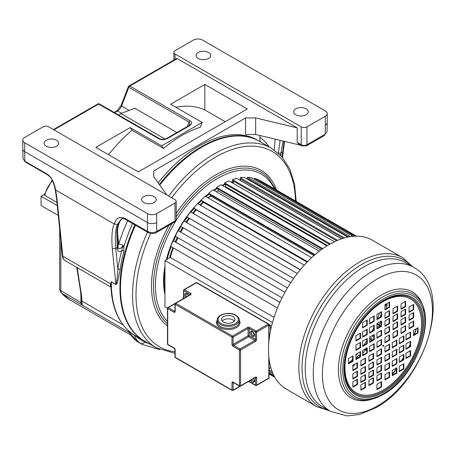 <?xml version="1.0" encoding="UTF-8"?>
<svg xmlns="http://www.w3.org/2000/svg" width="456" height="456" viewBox="0 0 456 456"><rect width="100%" height="100%" fill="white"/><g stroke="black" fill="none" stroke-linecap="round" stroke-linejoin="round"><path stroke-width="0.68" d="M122.157 218.675L120.584 220.242C119.022 222.83 118.001 226.307 117.523 230.685L118.155 248.115A3.762 2.172 120 0 0 120.618 248.303A3.762 2.172 120 0 0 122.943 245.1L121.724 250.749A116.833 67.454 120 0 0 117.83 269.279A1.624 0.752 -171.8 0 1 120.11 269.53C116.457 288.996 116.896 282.737 115.921 284.567L111.332 281.916L110.933 286.282C111.937 308.17 119.01 323.959 132.149 333.655L132.24 333.718A115.208 66.513 -60 0 1 111.327 282.862A115.208 66.513 -60 0 1 111.332 282.338A115.208 66.513 -60 0 1 111.332 281.916L110.54 283.774C110.181 285.519 110.449 286.693 111.344 287.28M159.355 184.498A115.208 66.513 -60 0 1 259.002 141.024L257.281 140.032A115.208 66.513 120 0 0 158.164 182.839M122.675 247.089L123.855 246.884L123.946 251.256A115.208 66.513 120 0 0 120.11 269.53M56.96 202.453L44.779 195.424L44.335 194.638M127.811 330.121L130.028 333.507M131.499 333.188L134.195 335.035C138.214 338.204 141.759 340.558 144.831 342.091A4.058 3.312 123.6 0 1 140.311 343.277A104.663 60.426 120 0 0 142.186 344.44L139.074 342.65A104.663 60.426 -60 0 1 137.199 341.487L130.718 333.986L129.168 331.335M128.444 330.703L129.886 333.262A4.058 2.252 -33 0 0 129.983 333.433L129.983 333.433A4.058 2.252 -33 0 0 130.718 333.986M131.208 335.297L69.967 299.94A102.229 59.023 -60 0 1 61.663 293.242L128.928 332.287A4.058 3.574 140.7 0 1 129.595 332.829M128.78 332.088L129.55 332.755M83.471 305.816L81.51 304.363L82.063 303.804L81.664 296.468L77.115 267.25M81.51 304.363L81.556 302.921L82.063 303.804M69.967 299.94L61.03 292.741L59.656 289.041A4.058 2.343 0 0 0 60.842 290.7L81.556 302.921L80.467 290.592L80.94 291.207M57.279 205.622L41.051 196.251L41.051 205.525L58.282 215.471M41.051 196.251L44.414 194.313M114.604 112.712L117.574 111.002A6.492 3.745 120 0 0 121.547 106.054L128.831 87.273A1.624 0.935 -60 0 1 129.829 86.036A1.624 0.935 60 0 0 129.014 85.956L176.495 58.545A1.624 0.935 60 0 1 177.304 58.624L297.204 127.851L255.656 117.916L245.573 117.916L153.78 170.909L153.78 176.728L153.78 170.909M177.304 58.624L129.829 86.036L190.066 120.817C192.244 122.191 192.039 123.855 189.445 125.81L188.63 125.731L166.714 138.385L164.753 139.143C161.891 139.49 160.204 139.359 159.685 138.744L99.448 103.962A1.624 1.624 0 0 0 97.823 103.962A1.624 0.935 60 0 1 98.638 104.048A1.624 0.935 -60 0 1 99.448 103.962M189.445 125.81L167.529 138.464C164.149 139.963 161.264 140.083 158.876 138.823L98.638 104.048L53.962 129.84M166.936 195.065L153.78 176.728M204.841 84.463L247.294 108.973L138.293 171.906L95.84 147.396L130.142 127.589L161.698 145.806L202.162 122.442L170.607 104.224L204.841 84.463L204.841 109.942A115.208 66.513 120 0 0 175.851 107.257M130.142 127.589L132.012 130.245A115.208 66.513 120 0 0 108.534 154.721M132.012 130.245L163.561 148.462L161.698 145.806M204.841 109.942L225.23 121.712M202.162 122.442L200.281 127.281A115.208 66.513 120 0 0 163.561 148.462M132.474 334.037L143.794 340.575A115.208 66.513 -60 0 1 119.934 287.833A115.208 66.513 -60 0 1 134.891 224.876M110.945 284.27A1.624 1.18 -176.1 0 0 110.54 283.774L62.825 256.226A1.624 1.032 -5.8 0 1 62.352 255.582C62.66 258.062 63.64 259.777 65.293 260.735A12.169 7.028 -60 0 1 62.825 256.226L57.028 199.095L55.683 190.215C54.196 182.252 51.397 176.899 47.281 174.169L24.909 161.253L23.011 158.682L22.8 149.009A6.492 3.745 0 0 0 24.704 151.66L24.704 142.756L147.47 213.636A6.492 3.745 0 0 0 156.653 213.636L175.007 203.04A4.058 2.343 0 0 0 176.198 201.381A4.058 2.343 0 0 0 175.007 199.728L48.798 126.859A4.058 2.343 0 0 0 43.058 126.859L24.704 137.456A6.492 3.745 0 0 0 22.8 140.106A6.492 3.745 0 0 0 24.704 142.756M300.647 145.236L255.656 134.474L245.573 134.474L245.573 117.916M154.071 196.582A7.302 4.218 180 0 1 156.208 199.563A7.302 4.218 180 0 1 151.7 203.456A7.302 4.218 180 0 1 143.743 202.544A7.302 4.218 180 0 1 141.605 199.563A7.302 4.218 180 0 1 146.114 195.664A7.302 4.218 180 0 1 154.071 196.582M175.007 53.99L301.222 126.859A4.058 2.343 0 0 0 306.956 126.859L325.316 116.257A6.492 3.745 0 0 0 327.22 113.607A6.492 3.745 0 0 0 325.316 110.962L202.544 40.077A6.492 3.745 0 0 0 193.367 40.077L175.007 50.679A4.058 2.343 0 0 0 173.821 52.332A4.058 2.343 0 0 0 175.007 53.99L175.007 59.405M295.773 114.769A7.302 4.218 180 0 1 293.635 111.788A7.302 4.218 180 0 1 298.138 107.895A7.302 4.218 180 0 1 306.096 108.807A7.302 4.218 180 0 1 308.239 111.788A7.302 4.218 180 0 1 303.73 115.681A7.302 4.218 180 0 1 295.773 114.769M198.246 58.459A7.302 4.218 180 0 1 196.103 55.478A7.302 4.218 180 0 1 200.611 51.585A7.302 4.218 180 0 1 208.569 52.497A7.302 4.218 180 0 1 210.706 55.478A7.302 4.218 180 0 1 206.203 59.377A7.302 4.218 180 0 1 198.246 58.459M46.216 146.233A7.302 4.218 180 0 1 44.078 143.252A7.302 4.218 180 0 1 48.581 139.359A7.302 4.218 180 0 1 56.538 140.271A7.302 4.218 180 0 1 58.681 143.252A7.302 4.218 180 0 1 54.173 147.151A7.302 4.218 180 0 1 46.216 146.233M145.475 341.544A1.624 1.294 111 0 0 144.831 342.091L149.528 343.87M176.198 201.381L176.198 219.268A4.058 2.343 180 0 1 175.007 220.926L156.83 231.42C153.689 232.936 150.628 232.965 147.653 231.511L124.705 218.264C115.795 215.038 115.208 222.847 114.114 223.947C111.994 229.186 111.384 237.451 112.296 248.742L115.915 284.413L111.327 281.762M176.877 132.519L134.759 108.203L120.925 113.561L118.868 115.18M114.125 112.438L116.759 110.916L121.028 105.558L128.313 86.777A1.624 0.342 21.2 0 0 128.831 87.273L189.069 122.054L189.895 124.522L188.63 125.731M167.529 138.464L166.714 138.385M120.925 113.561L165.083 139.057M148.166 232.543L125.206 219.285C123.109 218.407 121.826 218.316 121.364 219.011L117.409 224.443C115.408 229.368 114.849 237.394 115.727 248.526L117.83 269.279C117.654 275.202 117.015 280.246 115.915 284.413A1.624 0.935 -60 0 1 115.921 284.567M122.122 218.686L120.025 220.784C118.286 223.765 117.209 227.436 116.787 231.802L117.215 247.665L115.727 248.526L112.296 248.742M117.426 231.671L118.702 244.268A4.058 1.231 17 0 1 122.943 245.1L123.855 246.884A115.208 66.513 120 0 1 132.593 223.554M260.456 141.867A6.492 3.745 -60 0 1 259.914 139.678L259.914 135.495M282.059 156.932L284.111 141.28M283.051 141.029L280.993 153.113L278.331 153.205M280.138 140.328L278.331 153.17M327.037 131.744L325.134 134.252A236.909 136.777 120 0 0 325.316 125.161A6.492 3.745 0 0 0 327.22 122.51L327.037 131.744L325.134 134.252L306.956 144.746A4.058 2.343 180 0 1 301.222 144.746L297.204 142.426L297.204 127.851M324.632 135.364L306.455 145.857L301.724 145.857L298.925 144.244L297.204 142.426M255.656 134.474L255.656 117.916M120.584 220.242L120.025 220.784M136.851 341.248L137.056 341.396C133.91 338.985 131.55 336.328 129.983 333.433L129.624 332.846M218.156 190.716A73.017 42.157 120 0 0 216.343 191.794M210.729 195.607A73.017 42.157 120 0 0 207.919 197.779M203.233 201.837A73.017 42.157 120 0 0 199.996 204.955M195.755 209.486A73.017 42.157 120 0 0 192.654 213.14M188.852 218.071A73.017 42.157 120 0 0 185.997 222.152M182.645 227.419A73.017 42.157 120 0 0 180.131 231.808M177.27 237.354A73.017 42.157 120 0 0 175.19 241.874M172.852 247.642A73.017 42.157 120 0 0 169.564 257.857M164.969 292.136A76.266 44.032 -60 0 1 164.109 281.54A76.266 44.032 120 0 1 164.969 269.946M233.295 181.87A76.266 44.032 120 0 0 231.477 182.337M225.538 184.406A76.266 44.032 120 0 0 222.659 185.695M217.301 188.562A76.266 44.032 120 0 0 214.16 190.534M209.19 194.085A76.266 44.032 120 0 0 205.987 196.661M201.404 200.777A76.266 44.032 120 0 0 198.223 203.929M194.039 208.495A76.266 44.032 120 0 0 190.973 212.171M187.205 217.119A76.266 44.032 120 0 0 184.361 221.211M181.026 226.484A76.266 44.032 120 0 0 178.507 230.873M175.634 236.407A76.266 44.032 120 0 0 173.536 240.922M171.165 246.667A76.266 44.032 120 0 0 167.124 259.259M233.187 181.431A76.266 44.032 120 0 0 230.907 182.007M225.082 184.03A76.266 44.032 120 0 0 222.083 185.364M216.782 188.203A76.266 44.032 120 0 0 213.59 190.203M208.797 193.612A76.266 44.032 120 0 0 205.417 196.331M201.028 200.258A76.266 44.032 120 0 0 166.355 259.703M164.969 266.099A76.266 44.032 120 0 0 163.533 281.209A76.266 44.032 -60 0 0 164.969 294.656M147.51 232.167A115.208 66.513 120 0 0 132.553 294.707A115.208 66.513 120 0 0 132.553 295.117A115.208 66.513 120 0 0 156.414 347.86L144.37 340.906A115.208 66.513 -60 0 1 120.509 288.163A115.208 66.513 120 0 1 135.46 225.207M296.195 201.375L294.525 184.019L289.771 169.011L282.053 156.927L271.622 148.314L259.578 141.354A115.208 66.513 120 0 0 159.754 185.056M362.782 355.099A81.538 47.076 120 0 0 363.301 354.42A3.124 1.801 120 0 0 362.982 354.135A3.124 1.801 120 0 0 362.714 354.027L362.64 353.981M379.609 326.838A81.538 47.076 120 0 0 380.275 325.31A3.124 1.801 120 0 0 379.483 325.373L377.403 324.176M379.483 325.373A3.46 2.001 -60 0 1 379.244 325.635A3.46 2.001 -60 0 1 376.947 326.638M386.124 308.752A81.538 47.076 120 0 0 387.155 304.722A3.124 1.801 120 0 0 386.3 305.092L385.252 304.488M386.3 305.092A3.46 2.001 -60 0 1 386.101 305.4A3.46 2.001 -60 0 1 384.978 306.592M348.578 236.938L247.226 178.427A3.46 2.001 120 0 1 247.357 178.609A3.46 2.001 120 0 1 247.574 179.242M343.089 238.323L240.05 178.832A3.46 2.001 120 0 1 240.204 178.974A3.46 2.001 120 0 1 240.625 180.633M336.602 240.745L232.492 180.639A3.124 1.801 120 0 1 232.52 179.618L337.634 240.306M329.528 244.33L224.7 183.808A3.124 1.801 120 0 1 224.608 182.867L330.304 243.892M322.135 249.09L216.822 188.288A3.124 1.801 120 0 1 216.617 187.439L322.705 248.685M314.668 254.984L209.013 193.982A3.124 1.801 120 0 1 208.694 193.241L315.05 254.647M307.31 261.921L201.427 200.794A3.124 1.801 120 0 1 200.993 200.173L307.538 261.687M270.967 368.072L270.533 367.821L270.533 366.516M167.489 308.33L164.969 306.877L164.969 260.507L272.477 322.574M379.523 312.844A73.017 42.157 -60 0 1 377.5 318.784M373.777 327.664A73.017 42.157 -60 0 1 372.062 331.193M366.772 340.643A73.017 42.157 -60 0 1 363.785 345.249M357.96 353.115A73.017 42.157 -60 0 1 355.937 355.56M352.613 359.294A73.017 42.157 -60 0 1 348.84 363.153M173.457 247.996A76.266 44.032 120 0 0 170.282 257.44L274.045 317.347M170.282 257.44L164.969 260.507M277.436 308.022L170.732 246.422A81.538 47.076 120 0 1 173.126 240.751L279.864 302.379M279.893 302.322L173.457 240.876A3.124 1.801 120 0 0 173.126 240.751M282.03 297.836L175.275 236.202A81.538 47.076 120 0 1 178.159 230.673L284.932 292.319L178.245 230.719A3.124 1.801 120 0 0 178.159 230.673M180.753 226.33L287.451 287.93L180.684 226.284A3.124 1.801 120 0 0 180.753 226.33A3.124 1.801 120 0 0 180.827 226.364M290.763 282.64L184.002 221.006A81.538 47.076 120 0 0 180.684 226.284M293.596 278.479L186.852 216.851A3.124 1.801 120 0 0 187.114 217.067L293.561 278.525M297.249 273.526L190.545 211.92A81.538 47.076 120 0 0 186.852 216.851M300.339 269.678L193.669 208.096A3.124 1.801 120 0 0 194.085 208.523A3.124 1.801 120 0 0 194.199 208.58M304.266 265.153L197.659 203.604A81.538 47.076 120 0 0 193.669 208.096M203.433 201.951A3.46 2.001 120 0 1 203.467 202.316L307.093 262.149M311.659 257.674L205.211 196.217A81.538 47.076 120 0 0 200.993 200.173M210.615 194.906A3.46 2.001 120 0 1 210.712 196.012L313.945 255.611M319.274 251.216L213.049 189.89A81.538 47.076 120 0 0 208.694 193.241M217.985 188.955A3.46 2.001 120 0 1 218.145 190.773L320.819 250.048M326.918 245.887L221.029 184.754A81.538 47.076 120 0 0 216.617 187.439M225.395 184.213A3.46 2.001 120 0 1 225.617 186.709L327.505 245.527M334.402 241.76L228.997 180.907A81.538 47.076 120 0 0 224.608 182.867M233.176 183.318A3.46 2.001 120 0 0 232.714 180.764M341.464 238.847L236.795 178.421A81.538 47.076 120 0 0 232.52 179.618M344.411 237.929L240.198 177.76A3.124 1.801 120 0 0 240.05 178.832M347.785 237.097L244.279 177.344A81.538 47.076 120 0 0 240.198 177.76M350.254 236.647L247.494 177.321A3.124 1.801 120 0 0 247.226 178.427M352.858 236.328L251.307 177.692A81.538 47.076 120 0 0 247.494 177.321M354.534 236.202L254.266 178.313A3.124 1.801 120 0 0 253.935 179.214M355.925 236.157L257.731 179.47A81.538 47.076 120 0 0 254.266 178.313M356.404 236.151L260.387 180.718A3.124 1.801 120 0 0 260.268 180.929M356.432 236.151L261.1 181.117A81.538 47.076 120 0 0 260.387 180.718M387.155 304.722L385.998 304.055M380.771 316.892A3.46 2.001 -60 0 1 380.281 316.755A76.266 44.032 120 0 0 381.079 314.406M380.275 325.31L377.579 323.754M373.777 336.032A3.46 2.001 -60 0 1 372.13 336.157A3.46 2.001 -60 0 1 371.788 335.861M372.894 339.988A81.538 47.076 120 0 0 373.777 338.437M371.845 340.592L369.725 339.372L371.845 340.592M369.645 339.509A76.266 44.032 120 0 0 370.682 337.725A3.46 2.001 -60 0 1 371.269 337.885A3.46 2.001 -60 0 1 371.879 340.347A3.124 1.801 120 0 0 371.976 340.518M371.879 340.347L369.844 339.173M366.1 348.412A3.46 2.001 -60 0 1 365.877 349.695A3.124 1.801 120 0 0 366.259 350.373A81.538 47.076 120 0 0 366.772 349.638M366.259 350.373L364.481 349.353M365.877 349.695L364.88 349.119M357.584 358.102L356.734 357.607M358.142 357.783L357.099 357.179M355.937 358.53A76.266 44.032 120 0 0 358.861 355.053A3.46 2.001 -60 0 1 358.895 355.076A3.46 2.001 -60 0 1 359.602 356.934M352.853 366.55A81.538 47.076 120 0 0 355.406 363.859M269.046 373.96L274.848 377.306L269.046 373.966M274.432 376.559L269.046 373.447M272.186 371.657L269.046 369.844M272.87 373.339L269.046 371.133M273.828 375.391L269.046 372.632M177.931 237.736A76.266 44.032 120 0 0 175.834 242.244M183.318 227.812A76.266 44.032 120 0 0 180.798 232.195M189.496 218.441A76.266 44.032 120 0 0 186.658 222.534M196.331 209.817A76.266 44.032 120 0 0 193.27 213.493M203.467 202.316A76.266 44.032 120 0 0 200.515 205.257M210.712 196.012A76.266 44.032 120 0 0 208.284 197.989M218.145 190.773A76.266 44.032 120 0 0 216.457 191.856M225.617 186.709A76.266 44.032 120 0 0 224.956 187.017M376.947 325.236A76.266 44.032 120 0 0 377.864 323.076M413.666 309.732L413.666 304.431L409.078 307.082L409.078 312.383L413.666 309.732L413.204 309.464L413.204 304.699M409.078 311.853L413.204 309.464M413.666 317.821L413.666 312.52L409.078 315.17L409.078 320.471L413.666 317.821L413.204 317.558L413.204 312.787M409.078 319.941L413.204 317.558M413.666 326.251L413.666 320.956L409.078 323.606L409.078 328.901L413.666 326.251L413.204 325.989L413.204 321.218M409.078 328.371L413.204 325.989M405.635 306.626L405.635 301.325L401.046 303.975L401.046 309.276L405.635 306.626L405.173 306.358L405.173 301.593M401.046 308.746L405.173 306.358M405.635 314.366L405.635 309.071L401.046 311.722L401.046 317.017L405.635 314.366L405.173 314.104L405.173 309.333M401.046 316.487L405.173 314.104M405.635 322.46L405.635 317.159L401.046 319.81L401.046 325.105L405.635 322.46L405.173 322.192L405.173 317.422M401.046 324.575L405.173 322.192M405.635 330.891L405.635 325.59L401.046 328.24L401.046 333.541L405.635 330.891L405.173 330.623L405.173 325.858M401.046 333.011L405.173 330.623M397.603 311.26L397.603 305.965L393.015 308.615L393.015 313.91L397.603 311.26L397.142 310.998L397.142 306.227M393.015 313.38L397.142 310.998M397.603 319.006L397.603 313.705L393.015 316.356L393.015 321.657L397.603 319.006L397.142 318.744L397.142 313.973M393.015 321.127L397.142 318.744M397.603 327.094L397.603 321.793L393.015 324.444L393.015 329.745L397.603 327.094L397.142 326.832L397.142 322.061M393.015 329.215L397.142 326.832M397.603 335.525L397.603 330.229L393.015 332.88L393.015 338.175L397.603 335.525L397.142 335.263L397.142 330.492M393.015 337.645L397.142 335.263M389.572 307.293L389.572 301.992L384.978 304.642L384.978 309.943L389.572 307.293L389.11 307.03L389.11 302.26M384.978 309.413L389.11 307.03M389.572 315.9L389.572 310.599L384.978 313.249L384.978 318.55L389.572 315.9L389.11 315.632L389.11 310.867M384.978 318.02L389.11 315.632M389.572 323.646L389.572 318.345L384.978 320.995L384.978 326.291L389.572 323.646L389.11 323.378L389.11 318.607M384.978 325.761L389.11 323.378M389.572 331.734L389.572 326.433L384.978 329.084L384.978 334.379L389.572 331.734L389.11 331.466L389.11 326.695M384.978 333.849L389.11 331.466M389.572 340.165L389.572 334.864L384.978 337.514L384.978 342.815L389.572 340.165L389.11 339.902L389.11 335.132M384.978 342.285L389.11 339.902M403.879 369.001L403.879 363.7L399.291 366.35L399.291 371.651L403.879 369.001L403.417 368.739L403.417 363.968M399.291 371.121L403.417 368.739M396.874 373.048L396.874 367.747L392.285 370.397L392.285 375.693L396.874 373.048L396.412 372.78L396.412 368.009M392.285 375.163L396.412 372.78M389.572 377.26L389.572 371.965L384.978 374.61L384.978 379.911L389.572 377.26L389.11 376.998L389.11 372.227M384.978 379.381L389.11 376.998M410.582 355.857L410.582 350.556L405.994 353.206L405.994 358.507L410.582 355.857L410.126 355.589L410.126 350.818M405.994 357.977L410.126 355.589M403.879 359.727L403.879 354.426L399.291 357.077L399.291 362.377L403.879 359.727L403.417 359.459L403.417 354.694M399.291 361.847L403.417 359.459M396.874 363.768L396.874 358.473L392.285 361.123L392.285 366.419L396.874 363.768L396.412 363.506L396.412 358.735M392.285 365.889L396.412 363.506M389.572 367.986L389.572 362.685L384.978 365.336L384.978 370.637L389.572 367.986L389.11 367.724L389.11 362.953M384.978 370.107L389.11 367.724M410.582 346.583L410.582 341.282L405.994 343.932L405.994 349.233L410.582 346.583L410.126 346.315L410.126 341.544M405.994 348.703L410.126 346.315M403.879 350.453L403.879 345.152L399.291 347.803L399.291 353.104L403.879 350.453L403.417 350.185L403.417 345.42M399.291 352.573L403.417 350.185M396.874 354.494L396.874 349.199L392.285 351.85L392.285 357.145L396.874 354.494L396.412 354.232L396.412 349.461M392.285 356.615L396.412 354.232M389.572 358.712L389.572 353.411L384.978 356.062L384.978 361.363L389.572 358.712L389.11 358.45L389.11 353.679M384.978 360.833L389.11 358.45M418.038 333.005L418.038 327.704L413.45 330.355L413.45 335.656L418.038 333.005L417.576 332.737L417.576 327.967M413.45 335.126L417.576 332.737M410.582 337.309L410.582 332.008L405.994 334.658L405.994 339.954L410.582 337.309L410.126 337.041L410.126 332.27M405.994 339.424L410.126 337.041M403.879 341.179L403.879 335.878L399.291 338.529L399.291 343.83L403.879 341.179L403.417 340.911L403.417 336.146M399.291 343.3L403.417 340.911M396.874 345.22L396.874 339.925L392.285 342.57L392.285 347.871L396.874 345.22L396.412 344.958L396.412 340.187M392.285 347.341L396.412 344.958M389.572 349.438L389.572 344.137L384.978 346.788L384.978 352.089L389.572 349.438L389.11 349.176L389.11 344.405M384.978 351.559L389.11 349.176M357.441 384.511L357.441 379.21L352.853 381.86L352.853 387.161L357.441 384.511L356.985 384.243L356.985 379.472M352.853 386.631L356.985 384.243M357.441 376.422L357.441 371.121L352.853 373.772L352.853 379.073L357.441 376.422L356.985 376.154L356.985 371.383M352.853 378.543L356.985 376.154M357.441 367.986L357.441 362.685L352.853 365.336L352.853 370.637L357.441 367.986L356.985 367.724L356.985 362.953M352.853 370.107L356.985 367.724M365.473 387.617L365.473 382.316L360.884 384.967L360.884 390.268L365.473 387.617L365.017 387.349L365.017 382.578M360.884 389.737L365.017 387.349M365.473 379.871L365.473 374.57L360.884 377.22L360.884 382.521L365.473 379.871L365.017 379.609L365.017 374.838M360.884 381.991L365.017 379.609M365.473 371.782L365.473 366.481L360.884 369.132L360.884 374.433L365.473 371.782L365.017 371.52L365.017 366.749M360.884 373.903L365.017 371.52M365.473 363.352L365.473 358.051L360.884 360.702L360.884 366.003L365.473 363.352L365.017 363.084L365.017 358.313M360.884 365.473L365.017 363.084M373.51 382.977L373.51 377.676L368.915 380.327L368.915 385.628L373.51 382.977L373.048 382.715L373.048 377.944M368.915 385.098L373.048 382.715M373.51 375.237L373.51 369.936L368.915 372.586L368.915 377.882L373.51 375.237L373.048 374.969L373.048 370.198M368.915 377.357L373.048 374.969M373.51 367.148L373.51 361.847L368.915 364.498L368.915 369.793L373.51 367.148L373.048 366.88L373.048 362.11M368.915 369.263L373.048 366.88M373.51 358.712L373.51 353.411L368.915 356.062L368.915 361.363L373.51 358.712L373.048 358.45L373.048 353.679M368.915 360.833L373.048 358.45M381.541 386.945L381.541 381.649L376.947 384.3L376.947 389.595L381.541 386.945L381.079 386.682L381.079 381.911M376.947 389.065L381.079 386.682M381.541 378.343L381.541 373.042L376.947 375.693L376.947 380.994L381.541 378.343L381.079 378.075L381.079 373.304M376.947 380.464L381.079 378.075M381.541 370.597L381.541 365.296L376.947 367.946L376.947 373.247L381.541 370.597L381.079 370.335L381.079 365.564M376.947 372.717L381.079 370.335M381.541 362.509L381.541 357.208L376.947 359.858L376.947 365.159L381.541 362.509L381.079 362.246L381.079 357.475M376.947 364.629L381.079 362.246M381.541 354.078L381.541 348.777L376.947 351.428L376.947 356.723L381.541 354.078L381.079 353.81L381.079 349.039M376.947 356.199L381.079 353.81M367.228 325.242L367.228 319.941L362.64 322.591L362.64 327.887L367.228 325.242L366.772 324.974L366.772 320.203M362.64 327.357L366.772 324.974M374.233 321.195L374.233 315.894L369.645 318.544L369.645 323.845L374.233 321.195L373.777 320.933L373.777 316.162M369.645 323.315L373.777 320.933M381.541 316.977L381.541 311.682L376.947 314.327L376.947 319.627L381.541 316.977L381.079 316.715L381.079 311.944M376.947 319.097L381.079 316.715M360.525 338.386L360.525 333.085L355.937 335.736L355.937 341.037L360.525 338.386L360.063 338.118L360.063 333.353M355.937 340.507L360.063 338.118M367.228 334.516L367.228 329.215L362.64 331.865L362.64 337.166L367.228 334.516L366.772 334.248L366.772 329.477M362.64 336.636L366.772 334.248M374.233 330.469L374.233 325.168L369.645 327.818L369.645 333.119L374.233 330.469L373.777 330.207L373.777 325.436M369.645 332.589L373.777 330.207M381.541 326.251L381.541 320.956L376.947 323.606L376.947 328.901L381.541 326.251L381.079 325.989L381.079 321.218M376.947 328.371L381.079 325.989M360.525 347.66L360.525 342.359L355.937 345.01L355.937 350.311L360.525 347.66L360.063 347.398L360.063 342.627M355.937 349.78L360.063 347.398M367.228 343.79L367.228 338.489L362.64 341.139L362.64 346.44L367.228 343.79L366.772 343.522L366.772 338.751M362.64 345.91L366.772 343.522M374.233 339.743L374.233 334.442L369.645 337.092L369.645 342.393L374.233 339.743L373.777 339.481L373.777 334.71M369.645 341.863L373.777 339.481M381.541 335.525L381.541 330.229L376.947 332.88L376.947 338.175L381.541 335.525L381.079 335.263L381.079 330.492M376.947 337.645L381.079 335.263M353.069 361.237L353.069 355.937L348.481 358.587L348.481 363.888L353.069 361.237L352.613 360.97L352.613 356.204M348.481 363.358L352.613 360.97M360.525 356.934L360.525 351.633L355.937 354.283L355.937 359.584L360.525 356.934L360.063 356.672L360.063 351.901M355.937 359.054L360.063 356.672M367.228 353.064L367.228 347.763L362.64 350.413L362.64 355.714L367.228 353.064L366.772 352.796L366.772 348.031M362.64 355.184L366.772 352.796M374.233 349.017L374.233 343.721L369.645 346.366L369.645 351.667L374.233 349.017L373.777 348.755L373.777 343.984M369.645 351.137L373.777 348.755M381.541 344.804L381.541 339.503L376.947 342.154L376.947 347.449L381.541 344.804L381.079 344.536L381.079 339.766M376.947 346.919L381.079 344.536M362.64 353.542A85.352 49.276 120 0 0 365.319 349.832M370.945 341.116A85.352 49.276 120 0 0 371.401 340.341M379.352 324.775A85.352 49.276 120 0 0 380.783 321.389M386.426 304.3A85.352 49.276 120 0 0 386.568 303.73M316.675 406.661A86.002 49.653 120 0 1 303.491 337.742A86.002 49.653 120 0 1 359.676 261.961A86.002 49.653 120 0 1 402.676 257.703L372.33 240.181A86.002 49.653 120 0 0 329.335 244.439A86.002 49.653 -60 0 0 273.15 320.226A86.002 49.653 -60 0 0 286.334 389.139L316.675 406.661L329.545 410.81M383.262 346.326A0.65 0.376 120 0 0 383.262 345.266A0.65 0.376 -60 0 0 383.262 346.326M382.801 346.058A0.65 0.376 120 0 0 383.262 345.266M392.285 374.553A82.513 47.641 120 0 0 396.412 369.058M402.295 360.109A82.513 47.641 120 0 0 403.417 358.222M405.994 353.611A82.513 47.641 120 0 0 406.307 353.024M409.454 346.702A82.513 47.641 120 0 0 410.126 345.243M414.43 334.556A82.513 47.641 120 0 0 416.345 328.679M392.285 374.074A85.352 49.276 120 0 0 396.412 368.494M401.673 360.468A85.352 49.276 120 0 0 403.417 357.527M408.952 346.993A85.352 49.276 120 0 0 410.126 344.462M414.077 334.761A85.352 49.276 120 0 0 416.072 328.839M222.203 321.018A6.692 3.865 180 0 1 232.982 319.941A6.692 3.865 180 0 1 234.298 321.018M232.982 316.629A6.692 3.865 0 0 0 225.691 315.791A6.692 3.865 0 0 0 221.559 319.36A6.692 3.865 0 0 0 223.52 322.096A6.692 3.865 0 0 0 230.81 322.933A6.692 3.865 0 0 0 234.943 319.36A6.692 3.865 0 0 0 232.982 316.629M270.533 330.703L270.533 325.424L269.046 326.279M270.533 325.424L269.023 324.552M269.046 368.676L270.533 367.821M44.779 195.424A20.281 11.708 -60 0 1 52.417 180.684M139.074 342.65L140.311 343.277A40.567 23.421 120 0 1 134.195 335.035L133.961 334.71M81.578 300.441L82.069 301.228L123.109 324.928M81.328 304.226A6.492 3.745 -60 0 1 80.923 302.288L80.923 293.692M61.03 292.741A4.058 3.26 -42.5 0 0 61.663 293.242A6.492 3.745 -60 0 1 60.842 290.7L60.842 240.711M259.914 137.21A119.267 68.856 -60 0 1 269.262 146.946M274.204 149.939L275.185 139.148M117.796 245.22A4.058 2.588 174.2 0 1 118.702 244.268A119.267 68.856 -60 0 1 127.669 220.71M62.352 255.582L56.555 198.457A1.624 1.032 -5.8 0 0 57.028 199.095M56.555 198.457L55.239 189.747L114.114 223.947L117.409 224.443M55.239 189.747C54.475 187.051 54.845 186.076 51.893 179.653C51.363 178.21 49.938 176.609 47.618 174.847L47.281 174.169M47.618 174.847L25.24 161.931L24.909 161.253A243.396 140.528 -60 0 1 24.704 151.66L147.47 222.539A243.396 140.528 120 0 0 147.653 231.511L148.154 232.537C149.574 233.74 155.017 233.882 156.328 232.531L156.83 231.42A236.909 136.777 120 0 1 156.653 222.539A6.492 3.745 180 0 1 147.47 222.539L147.47 213.636M158.876 138.823L159.868 138.915M116.759 110.916A1.624 0.935 60 0 1 117.574 111.002L121.575 113.31M121.028 105.558A1.624 0.342 21.2 0 0 121.547 106.054L129.076 110.403M190.066 120.817L189.069 122.054L187.359 126.466M176.198 219.268C175.742 221.103 175.178 222.026 174.505 222.038A2.434 1.408 -120 0 0 175.007 220.926L175.007 203.04M125.206 219.285L124.705 218.264M117.523 230.685L116.787 231.802M117.728 245.926L117.34 248.908A6.019 3.471 120 0 0 121.724 250.749A1.624 0.547 -164.7 0 1 123.946 251.256M118.041 247.671A2.434 1.55 174.2 0 1 117.34 248.908M282.629 157.599L283.187 151.477L280.993 153.113L280.867 154.499A2.434 1.243 -174.8 0 1 279.99 154.732M280.867 154.499A6.019 3.471 -60 0 1 280.714 155.462M306.455 145.857A2.434 1.408 -120 0 0 306.956 144.746L306.956 126.859M301.724 145.857A2.434 1.408 -60 0 1 301.222 144.746L301.222 126.859M325.316 125.161L325.316 116.257M156.653 213.636L156.653 222.539M271.622 148.314A115.208 66.513 120 0 0 168.697 196.086M295.465 200.953A112.774 65.111 120 0 0 252.647 146.148A112.774 65.111 120 0 0 171.661 197.796M150.674 233.415A112.774 65.111 120 0 0 135.996 294.713A112.774 65.111 120 0 0 174.944 351.753M274.415 188.801A87.729 50.65 120 0 0 204.909 187.177A87.729 50.65 120 0 0 155.428 285.889A87.729 50.65 120 0 0 167.489 321.36M275.658 189.519L268.652 178.25A89.296 51.556 120 0 0 176.198 216.874M172.203 223.366A89.296 51.556 120 0 0 153.461 286.032A89.296 51.556 120 0 0 167.489 323.754M167.489 325.932A90.869 52.463 -60 0 1 151.489 286.174A90.869 52.463 -60 0 1 168.948 225.247M176.198 213.431A90.869 52.463 -60 0 1 276.564 190.044M383.547 391.066A55.239 31.892 -60 0 1 344.896 361.762A55.239 31.892 -60 0 1 377.904 304.585A55.239 31.892 -60 0 1 383.547 300.857A55.239 31.892 -60 0 1 422.609 323.412A55.239 31.892 -60 0 1 383.547 391.066M383.262 390.022A54.167 31.27 -60 0 1 344.958 367.906A54.167 31.27 -60 0 1 383.262 301.57A54.167 31.27 -60 0 1 421.561 323.68A54.167 31.27 -60 0 1 383.262 390.022M383.832 392.109A56.31 32.513 -60 0 1 344.012 369.115A56.31 32.513 -60 0 1 383.832 300.145A56.31 32.513 -60 0 1 423.652 323.139A56.31 32.513 -60 0 1 383.832 392.109M372.039 271.417A83.163 48.011 120 0 0 317.712 344.702A83.163 48.011 120 0 0 330.457 411.335L347.073 415.923L359.567 414.487L376.097 407.618C425.152 381.313 454.94 289.526 413.62 267.296A83.163 48.011 120 0 0 372.039 271.417M330.457 411.335L322.455 406.718A83.163 48.011 -60 0 1 309.709 340.079A83.163 48.011 -60 0 1 364.036 266.794A83.163 48.011 -60 0 1 405.618 262.679L413.62 267.296M411.152 265.871A84.582 48.832 120 0 0 361.853 264.377A84.582 48.832 120 0 0 304.733 345.944A84.582 48.832 120 0 0 327.989 409.91M377.431 405.971A77.822 44.933 120 0 0 432.459 310.661A77.822 44.933 120 0 0 377.431 278.89A77.822 44.933 120 0 0 322.403 374.199A77.822 44.933 120 0 0 377.431 405.971M373.72 398.641A61.235 35.351 -60 0 1 338.586 365.159A61.235 35.351 -60 0 1 381.7 294.895A61.235 35.351 -60 0 1 424.257 311.112M417.166 297.329A59.69 34.462 120 0 0 382.937 296.873A59.69 34.462 120 0 0 342.775 353.81A59.69 34.462 120 0 0 358.239 399.393C365.963 401.229 374.382 399.536 383.496 394.315C416.391 377.004 438.233 316.105 417.166 297.329M383.832 298.68A58.111 33.55 120 0 0 342.747 369.85A58.111 33.55 120 0 0 383.832 393.574A58.111 33.55 120 0 0 424.924 322.403A58.111 33.55 120 0 0 383.832 298.68M239.2 320.026A10.955 6.321 180 0 1 232.44 325.869A10.955 6.321 180 0 1 220.505 324.495A10.955 6.321 180 0 1 217.295 320.026L217.295 322.01A10.955 6.321 0 0 0 220.505 326.485A10.955 6.321 0 0 0 232.44 327.853A10.955 6.321 0 0 0 239.2 322.01L239.2 320.026C239.48 318.619 238.357 317.005 235.826 315.181C229.573 311.26 217.01 314.059 217.295 320.026M221.08 323.503A10.14 5.854 0 0 0 235.421 323.503A10.14 5.854 0 0 0 235.421 315.221A10.14 5.854 0 0 0 221.08 315.221A10.14 5.854 0 0 0 221.08 323.503M239.2 320.197A11.765 6.794 180 0 1 234.692 328.36A11.765 6.794 180 0 1 219.929 327.476A11.765 6.794 180 0 1 217.295 320.197M251.649 379.66A2.229 1.288 -120 0 0 254.032 381.244L254.112 379.688L253.559 378.554M253.69 378.48A3.044 1.756 60 0 1 254.499 380.885A3.044 1.756 60 0 1 253.057 382.402A3.044 1.756 60 0 1 250.663 380.224M251.341 332.692A2.229 1.288 -120 0 0 252.316 334.938A2.229 1.288 -120 0 0 254.032 335.536L254.26 334.846C253.017 332.099 252.202 331.045 251.803 331.672A2.229 1.288 -120 0 0 251.341 332.692M254.499 335.177A3.044 1.756 60 0 1 252.345 336.42A3.044 1.756 60 0 1 250.196 332.692A3.044 1.756 60 0 1 252.345 331.449A3.044 1.756 60 0 1 254.499 335.177M188.493 295.67L187.433 294.285L186.401 293.915A2.229 1.288 -120 0 0 185.94 294.935A2.229 1.288 -120 0 0 186.584 296.776M185.598 297.34A3.044 1.756 60 0 1 184.794 294.935A3.044 1.756 60 0 1 186.23 293.425A3.044 1.756 60 0 1 188.624 295.596M249.193 381.079L249.193 381.467L255.502 385.109L255.502 377.825A0.809 0.467 0 0 0 256.648 377.825L256.648 385.109L268.812 378.087L268.812 356.444M268.812 342.764L268.812 325.094L256.648 332.116L256.648 339.401A1.624 0.935 120 0 1 255.502 341.39L240.586 350.003L240.586 385.77L255.502 377.163A1.624 0.935 120 0 1 256.648 377.825M175.184 356.626L175.184 350.003L175.184 357.287L231.979 390.079L231.979 382.789A1.624 0.935 -120 0 1 233.124 382.128L239.44 385.77L239.44 350.003L233.124 346.355A0.809 0.467 -60 0 1 233.7 345.363L240.01 349.005L254.927 340.393L248.617 336.75L233.7 345.363A0.809 0.467 60 0 1 233.124 344.371L248.041 335.758L248.041 328.468L233.124 337.081L233.124 344.371A0.809 0.467 0 0 1 231.979 344.371A1.624 0.935 -120 0 0 233.124 346.355M231.979 344.371L231.979 337.081L175.184 304.294L175.184 311.579A0.809 0.467 180 0 1 174.944 311.248L175.013 311.288M174.973 303.753L168.298 307.606L174.608 311.248A0.809 0.467 120 0 0 174.038 312.24A1.624 0.935 -120 0 0 175.184 311.579M174.038 312.24L167.728 308.598L167.728 344.371L174.038 348.013A1.624 0.935 -120 0 1 175.184 350.003A0.809 0.467 0 0 1 174.944 349.672L174.944 356.957A0.809 0.467 0 0 0 175.184 357.287A0.809 0.467 -60 0 0 175.349 357.658L232.15 390.45A0.809 0.467 -60 0 1 231.979 390.079A0.809 0.467 180 0 0 233.124 390.079L239.799 386.226M175.349 303.257A0.809 0.809 0 0 0 174.944 303.958A0.809 0.467 180 0 0 175.184 304.294A0.809 0.467 -60 0 1 175.76 303.297A0.809 0.467 -120 0 0 175.349 303.257L190.266 294.644A0.809 0.467 60 0 1 190.671 294.684L175.76 303.297L232.554 336.089L247.471 327.476A0.809 0.467 -120 0 1 248.041 328.468A0.809 0.467 180 0 1 249.193 328.468L249.193 335.758L255.502 339.401L255.502 332.116L249.193 328.468A0.809 0.467 -60 0 1 249.763 327.476L256.072 331.119L268.236 324.096L196.525 282.697L184.361 289.72L190.671 293.362A0.809 0.467 120 0 0 190.101 294.354L183.791 290.711L183.791 298.002L184.127 298.195M190.671 294.684A1.624 0.935 0 0 0 190.671 293.362M249.763 327.476A1.624 0.935 0 0 0 247.471 327.476M174.956 311.311A0.809 0.467 -120 0 1 174.608 311.248L174.944 311.055M190.101 294.741L190.101 294.354A0.809 0.467 0 0 1 190.329 294.622M233.461 382.595L233.124 382.789L233.124 390.079A0.809 0.467 -120 0 1 232.959 390.45L247.876 381.837A0.809 0.467 -120 0 0 247.882 381.832M255.388 377.494A0.809 0.467 -60 0 1 255.502 377.825L255.166 377.631M255.668 385.48A0.809 0.809 0 0 0 256.477 385.48A0.809 0.467 60 0 0 256.648 385.109A0.809 0.467 180 0 1 255.502 385.109A0.809 0.467 120 0 0 255.668 385.48L249.358 381.837A0.809 0.467 -60 0 1 249.193 381.467A0.809 0.467 0 0 0 248.742 381.336M231.979 382.789A0.809 0.467 180 0 0 233.124 382.789A0.809 0.467 60 0 1 233.244 382.459M255.331 377.454L255.331 377.534A0.809 0.467 -120 0 0 255.502 377.163M233.124 382.128A0.809 0.467 120 0 0 233.295 382.498L239.605 386.147A0.809 0.809 0 0 0 240.415 386.147A0.809 0.467 -120 0 0 240.586 385.77A0.809 0.467 0 0 1 239.44 385.77A0.809 0.467 120 0 0 239.605 386.147M268.812 378.087A0.809 0.467 60 0 1 268.641 378.457A0.809 0.809 0 0 0 269.046 377.756A0.809 0.467 0 0 1 268.812 378.087M240.01 386.101A0.809 0.467 -120 0 0 240.415 386.147L255.331 377.534M232.554 390.41A0.809 0.467 -120 0 0 232.959 390.45A0.809 0.809 0 0 1 232.15 390.45A0.809 0.467 -60 0 0 232.554 390.41M255.502 341.39A0.809 0.467 -120 0 0 254.927 340.393A0.809 0.467 120 0 0 255.502 339.401A0.809 0.467 0 0 0 256.648 339.401M269.046 324.763A0.809 0.809 0 0 0 268.641 324.056A0.809 0.467 -60 0 0 268.236 324.096A0.809 0.467 60 0 1 268.812 325.094A0.809 0.467 0 0 0 269.046 324.763L269.046 340.239M256.648 332.116A0.809 0.467 -120 0 0 256.072 331.119A0.809 0.467 -60 0 0 255.502 332.116A0.809 0.467 0 0 0 256.648 332.116M248.617 336.75A0.809 0.467 120 0 0 249.193 335.758A0.809 0.467 180 0 0 248.041 335.758A0.809 0.467 60 0 0 248.617 336.75M240.586 350.003A0.809 0.467 -120 0 0 240.01 349.005A0.809 0.467 -60 0 0 239.44 350.003A0.809 0.467 0 0 0 240.586 350.003M196.12 282.657A0.809 0.467 -120 0 1 196.525 282.697A0.809 0.467 -60 0 1 196.929 282.657A0.809 0.809 0 0 0 196.12 282.657L183.956 289.68A0.809 0.809 0 0 0 183.551 290.381L183.551 297.665A0.809 0.467 180 0 0 183.791 298.002A0.809 0.467 -60 0 1 183.682 298.452M174.944 349.672L174.203 348.384A0.809 0.467 -60 0 1 174.038 348.013M183.551 290.381A0.809 0.467 180 0 0 183.791 290.711A0.809 0.467 120 0 1 184.361 289.72A0.809 0.467 -120 0 0 183.956 289.68M233.124 337.081A0.809 0.467 -120 0 0 232.554 336.089A0.809 0.467 -60 0 0 231.979 337.081A0.809 0.467 0 0 0 233.124 337.081M167.893 344.742A0.809 0.467 -60 0 1 167.728 344.371A0.809 0.467 0 0 1 167.489 344.041A0.809 0.809 0 0 0 167.893 344.742L174.203 348.384M167.728 307.937A0.809 0.467 0 0 0 167.489 308.267A0.809 0.467 0 0 0 167.728 308.598A0.809 0.467 120 0 1 168.298 307.606A0.809 0.467 -120 0 0 167.893 307.566A0.809 0.809 0 0 0 167.489 308.267L167.489 344.041M52.109 180.057L44.335 194.649M80.467 290.592L76.756 267.353M59.656 289.041L59.656 229.009M259.287 141.195L259.002 141.024M143.794 340.575L144.085 340.74M173.821 52.332L173.821 60.089M142.186 344.44L159.811 349.609M65.293 260.735L110.968 287.103M25.24 161.931L23.011 158.682M53.483 129.567L97.823 103.962M129.014 85.956A1.624 1.624 0 0 0 128.313 86.777M174.505 222.038L156.328 232.531M283.187 151.477L284.612 141.4M327.22 122.51L327.22 113.607M22.8 149.009L22.8 140.106M156.414 347.86L174.944 353.354M194.085 208.523L300.23 269.804M362.64 353.936L362.982 354.135M344.896 361.762C347.039 341.31 361.266 316.669 377.904 304.585M402.676 257.703L412.708 266.771M249.358 381.837L247.876 381.837M256.477 385.48L268.641 378.457M269.046 358.69L269.046 377.756M174.944 356.957A0.809 0.809 0 0 0 175.349 357.658M268.641 324.056L196.929 282.657M175.338 303.263L167.893 307.566M182.81 298.954L183.551 297.665M174.944 303.958L174.944 311.248"/></g></svg>
